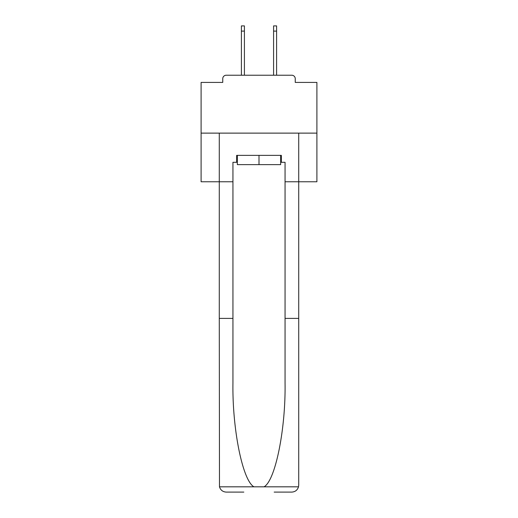 <?xml version="1.0" encoding="UTF-8"?>
<svg xmlns="http://www.w3.org/2000/svg" width="518" height="518" viewBox="0 0 518 518"><rect width="100%" height="100%" fill="white"/><g stroke="black" fill="none" stroke-linecap="round" stroke-linejoin="round"><path stroke-width="0.78" d="M295.247 82.407L295.247 78.704L295.247 82.407L316.899 82.407L316.899 181.766L285.055 181.766L285.055 162.309L281.352 162.309L281.352 155.361L236.648 155.361L236.648 162.309L237.348 162.309M316.899 133.126L201.101 133.126L201.101 181.766L219.282 181.766L219.282 133.126L298.718 133.126L298.718 485.152L298.718 318.402L285.055 318.402L285.055 181.766M201.101 133.126L201.101 82.407L222.753 82.407L222.753 78.704L222.753 82.407M295.247 78.704A3.477 3.477 0 0 0 291.77 75.227L226.23 75.227A3.477 3.477 0 0 0 222.753 78.704M291.77 75.227L277.065 75.227M240.935 75.227L226.23 75.227M280.652 155.361L280.652 164.627L237.348 164.627L237.348 155.361M259 155.361L259 164.627M236.648 162.309L232.945 162.309L232.945 318.402L219.282 318.402L219.483 486.816C220.538 490.106 222.785 491.867 226.23 492.1L243.829 492.1M274.171 492.1L291.77 492.1C295.215 491.867 297.461 490.106 298.517 486.816L298.718 485.152M232.945 318.402L232.945 383.19C232.226 429.208 242.683 480.769 253.956 486.816L264.044 486.816C275.317 480.769 285.774 429.208 285.055 383.19L285.055 318.402M232.945 181.766L219.282 181.766L219.282 318.402M280.652 162.309L281.352 162.309M244.412 31.112L241.401 31.112L241.401 25.9L244.412 25.9L244.412 75.227M241.401 31.112L241.401 75.227M276.599 25.9L276.599 31.112L273.588 31.112L273.588 25.9L276.599 25.9M273.588 75.227L273.588 31.112M276.599 75.227L276.599 31.112M219.483 486.816L253.956 486.816M264.044 486.816L298.517 486.816"/></g></svg>

